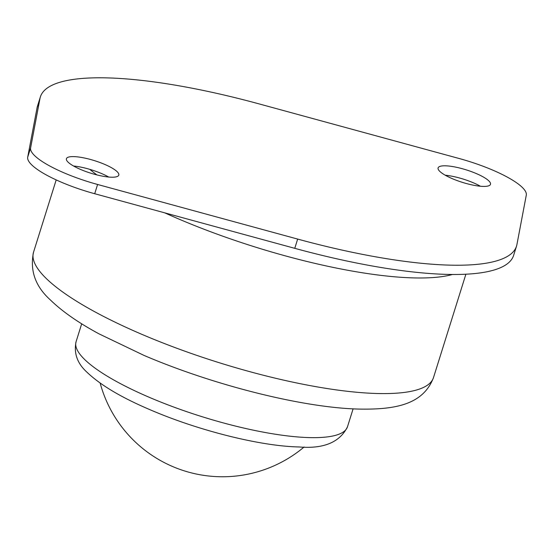 <?xml version="1.0" encoding="UTF-8"?>
<svg xmlns="http://www.w3.org/2000/svg" width="554" height="554" viewBox="0 0 554 554"><rect width="100%" height="100%" fill="white"/><g stroke="black" fill="none" stroke-linecap="round" stroke-linejoin="round"><path stroke-width="0.83" d="M40.373 96.902L37.471 106.153A249.494 59.444 17.4 0 0 37.07 107.76L27.7 157.177A64.866 15.457 17.4 0 0 94.699 193.727L294.763 248.331A249.494 59.444 17.4 0 0 513.627 255.366L516.529 246.121A249.494 59.444 17.4 0 0 516.93 244.515L526.3 195.091A64.866 15.457 17.4 0 0 459.301 158.548L259.237 103.937A249.494 59.444 17.4 0 0 106.797 77.879A249.494 59.444 17.4 0 0 40.373 96.902A249.494 59.444 17.4 0 0 39.971 98.508L30.602 147.925A64.866 15.457 17.4 0 0 97.601 184.475L297.664 239.079A249.494 59.444 17.4 0 0 516.529 246.121M480.429 186.248A27.444 6.537 17.4 0 0 445.264 175.23M108.736 177.045A27.444 6.537 17.4 0 0 73.571 166.02M73.724 156.609A27.444 6.537 17.4 0 0 66.418 158.7A27.444 6.537 17.4 0 0 81.86 169.988A27.444 6.537 17.4 0 0 111.486 177.211A27.444 6.537 17.4 0 0 118.791 175.112A27.444 6.537 17.4 0 0 103.349 163.832A27.444 6.537 17.4 0 0 73.724 156.609M445.416 165.812A27.444 6.537 17.4 0 0 438.103 167.904A27.444 6.537 17.4 0 0 453.553 179.191A27.444 6.537 17.4 0 0 483.178 186.414A27.444 6.537 17.4 0 0 490.484 184.323A27.444 6.537 17.4 0 0 475.041 173.035A27.444 6.537 17.4 0 0 445.416 165.812M297.664 239.079L294.763 248.331M97.601 184.475L94.699 193.727M30.602 147.925L27.7 157.177M39.971 98.508L37.07 107.76M452.459 274.479A209.578 49.936 -162.6 0 1 413.942 277.914A209.578 49.936 -162.6 0 1 164.711 212.833M96.915 174.919A209.578 49.936 -162.6 0 1 89.72 169.33M433.512 377.537C423.346 404.316 395.937 409.669 359.927 409.101C303.827 408.042 213.768 385.314 143.943 355.377L98.986 333.84C78.398 322.733 62.2 311.445 50.393 299.963C35.338 286.418 29.722 270.49 33.538 252.195A209.578 49.936 17.4 0 0 151.477 338.369A209.578 49.936 17.4 0 0 377.71 393.52A209.578 49.936 17.4 0 0 433.512 377.537L465.893 274.209M347.49 426.76C339.844 442.314 323.668 449.045 298.959 446.953C260.692 446.24 198.775 430.638 150.923 410.105C121.908 397.82 100.648 385.245 87.144 372.378C77.345 363.562 73.654 353.341 76.078 341.707A142.212 33.884 17.4 0 0 156.11 400.182A142.212 33.884 17.4 0 0 309.624 437.605A142.212 33.884 17.4 0 0 347.49 426.76L353.106 408.845M33.538 252.195L56.196 179.905M76.078 341.707L81.694 323.785M100.156 383.084A126.741 126.741 0 0 0 304.104 447.002"/></g></svg>
